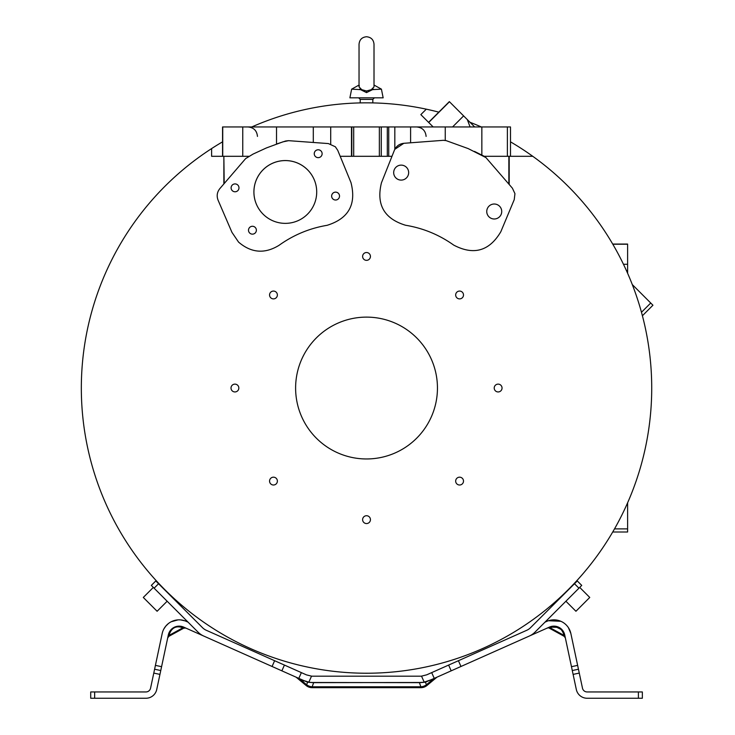 <?xml version="1.0" encoding="UTF-8"?>
<svg xmlns="http://www.w3.org/2000/svg" width="735" height="735" viewBox="0 0 735 735"><rect width="100%" height="100%" fill="white"/><g stroke="black" fill="none" stroke-linecap="round" stroke-linejoin="round"><path stroke-width="1.1" d="M359.038 85.04L351.633 89.156L361.795 89.698L359.038 86.914L359.351 85.664M361.795 89.698L366.526 90.975L371.258 89.698L374.014 86.914L374.014 44.238C373.573 39.69 371.074 37.191 366.526 36.75C361.978 37.191 359.488 39.69 359.038 44.238L359.038 86.914M430.967 672.929L426.732 674.822L430.967 672.929M421.752 676.117L421.228 676.154M574.485 583.737L530.541 627.681A12.605 12.605 0 0 1 526.756 630.29L426.732 674.822L421.522 676.136L424.196 682.144L433.255 679.039A1.58 0.799 66 0 1 433.54 678.69L529.319 636.051A18.917 18.917 0 0 0 534.997 632.146L581.734 585.409L577.278 580.953L574.485 583.737L578.95 588.193M431.684 672.617L434.247 678.377L425.455 682.181L420.19 682.65L312.742 682.493A22.068 22.068 0 0 1 308.856 682.144L303.766 680.582L307.597 682.181L306.651 684.79A9.454 8.471 20 0 0 312.154 686.793L312.154 687.675L420.898 687.675L420.898 686.793A9.454 8.471 -20 0 0 426.41 684.79L426.98 685.47L436.967 677.165M565.904 601.23L575.937 611.263L589.755 597.445L579.722 587.412M298.585 678.276L299.512 678.69A1.58 0.799 -66 0 1 299.797 679.039C295.516 676.926 295.516 676.926 299.797 679.039L304.042 680.932M153.33 587.412L143.297 597.445L157.115 611.263L167.148 601.23L157.115 611.263M154.111 588.193L158.567 583.737L155.783 580.953L151.327 585.409L198.055 632.146A18.917 18.917 0 0 0 203.742 636.051L298.805 678.377L301.368 672.617L306.284 674.803M359.534 89.156L366.526 92.601L373.518 89.156L366.526 92.601L366.526 90.975M351.633 89.156L349.897 97.829L383.156 97.829L381.419 89.156L371.258 89.698L373.518 89.156M573.015 584.757L574.981 582.671L573.024 584.757M158.071 582.671L160.037 584.757L157.786 582.956M366.526 102.836C374.666 102.918 374.666 102.918 366.526 102.836C374.666 102.918 374.666 102.918 366.526 102.836C358.395 102.918 358.395 102.918 366.526 102.836C358.395 102.918 358.395 102.918 366.526 102.836M495.362 390.799A3.914 3.914 0 0 0 500.903 390.799A3.914 3.914 0 0 0 500.903 385.269A3.914 3.914 0 0 0 495.362 385.269A3.914 3.914 0 0 0 495.362 390.799M459.586 298.888A3.914 3.914 0 0 0 463.5 294.974A3.914 3.914 0 0 0 459.586 291.069A3.914 3.914 0 0 0 455.672 294.974A3.914 3.914 0 0 0 459.586 298.888M369.292 259.198A3.914 3.914 0 0 0 369.292 253.667A3.914 3.914 0 0 0 363.761 253.667A3.914 3.914 0 0 0 363.761 259.198A3.914 3.914 0 0 0 369.292 259.198M277.38 294.974A3.914 3.914 0 0 0 273.466 291.069A3.914 3.914 0 0 0 269.561 294.974A3.914 3.914 0 0 0 273.466 298.888A3.914 3.914 0 0 0 277.38 294.974M237.69 385.269A3.914 3.914 0 0 0 232.159 385.269A3.914 3.914 0 0 0 232.159 390.799A3.914 3.914 0 0 0 237.69 390.799A3.914 3.914 0 0 0 237.69 385.269M273.466 477.18A3.914 3.914 0 0 0 269.561 481.094A3.914 3.914 0 0 0 273.466 485.008A3.914 3.914 0 0 0 277.38 481.094A3.914 3.914 0 0 0 273.466 477.18M363.761 516.87A3.914 3.914 0 0 0 363.761 522.41A3.914 3.914 0 0 0 369.292 522.41A3.914 3.914 0 0 0 369.292 516.87A3.914 3.914 0 0 0 363.761 516.87M455.672 481.094A3.914 3.914 0 0 0 459.586 485.008A3.914 3.914 0 0 0 463.5 481.094A3.914 3.914 0 0 0 459.586 477.18A3.914 3.914 0 0 0 455.672 481.094M510.494 141.846A285.198 285.198 0 0 1 568.192 589.7A285.198 285.198 0 0 1 164.861 589.7A285.198 285.198 0 0 1 222.558 141.846M251.756 126.953A285.198 285.198 0 0 1 438.813 112.152M469.987 122.267A285.198 285.198 0 0 1 481.306 126.953M568.192 186.368A285.198 285.198 0 0 1 580.678 199.681M171.889 596.489L169.813 594.532L171.889 596.489M561.163 596.489L563.249 594.532L561.448 596.774M485.927 157.584L512.405 188.197L514.95 193.663L514.234 199.654L500.82 231.745C489.354 251.131 473.652 255.578 453.715 245.104C439.19 234.768 423.139 228.153 405.555 225.25C384.129 218.708 376.099 204.56 381.447 182.804L394.401 150.225C396.229 146.136 399.362 143.83 403.818 143.307L443.279 140.321L446.136 140.624L468.195 148.599L485.927 157.584M328.37 143.573L335.362 146.779L337.76 150.381L350.972 182.556C356.567 204.376 348.611 218.626 327.103 225.314C309.536 228.273 293.504 234.952 279.015 245.334C264.747 254.08 251.269 253.005 238.563 242.1L231.957 232.361L218.075 200.168C216.476 195.979 217.064 192.129 219.838 188.619L245.637 158.604L253.07 154.084L266.392 147.946L282.901 141.864L288.579 140.67L328.37 143.573L313.294 142.471L313.294 126.953L222.558 126.953L222.558 156.298M316.381 438.189A70.927 70.927 0 0 1 316.381 337.889A70.927 70.927 0 0 1 416.681 337.889A70.927 70.927 0 0 1 416.681 438.189A70.927 70.927 0 0 1 316.381 438.189M263.102 169.757A31.403 31.403 -22.5 0 0 256.294 203.981A31.403 31.403 -22.5 0 0 307.515 214.161A31.403 31.403 -22.5 0 0 314.323 179.946A31.403 31.403 -22.5 0 0 263.102 169.757M256.304 203.99A31.403 31.403 157.5 0 1 263.112 169.776A31.403 31.403 157.5 0 1 314.323 179.956M231.406 189.364A3.941 3.941 157.5 0 1 232.26 185.073A3.941 3.941 -22.5 0 0 231.406 189.354A3.941 3.941 -22.5 0 0 237.828 190.631A3.941 3.941 -22.5 0 0 238.682 186.341A3.941 3.941 -22.5 0 0 232.26 185.064A3.941 3.941 157.5 0 1 238.682 186.341M248.797 231.727A3.941 3.941 157.5 0 1 249.652 227.437A3.941 3.941 -22.5 0 0 248.797 231.718A3.941 3.941 -22.5 0 0 255.22 232.995A3.941 3.941 -22.5 0 0 256.074 228.704A3.941 3.941 -22.5 0 0 249.652 227.427A3.941 3.941 157.5 0 1 256.083 228.704M315.398 150.923A3.941 3.941 -22.5 0 0 314.543 155.223A3.941 3.941 -22.5 0 0 320.974 156.5A3.941 3.941 -22.5 0 0 321.829 152.2A3.941 3.941 -22.5 0 0 315.398 150.923M314.543 155.223A3.941 3.941 157.5 0 1 315.407 150.941A3.941 3.941 157.5 0 1 321.829 152.209M332.79 193.287A3.941 3.941 -22.5 0 0 331.935 197.577A3.941 3.941 -22.5 0 0 338.366 198.863A3.941 3.941 -22.5 0 0 339.221 194.564A3.941 3.941 -22.5 0 0 332.79 193.287M331.944 197.586A3.941 3.941 157.5 0 1 332.799 193.296A3.941 3.941 157.5 0 1 339.221 194.573M394.254 169.748L394.254 169.739A7.488 7.488 22.5 0 0 406.464 177.907A7.488 7.488 22.5 0 0 408.081 175.481L408.09 175.472A7.488 7.488 -157.5 0 1 397.01 178.835A7.488 7.488 -157.5 0 1 395.88 167.314A7.488 7.488 -157.5 0 1 408.09 175.472M487.323 208.639L487.323 208.63A7.488 7.488 22.5 0 0 499.534 216.797A7.488 7.488 22.5 0 0 501.16 214.372L501.16 214.363A7.488 7.488 -157.5 0 1 490.08 217.725A7.488 7.488 -157.5 0 1 488.95 206.204A7.488 7.488 -157.5 0 1 501.16 214.363M500.82 231.745L514.234 199.654M443.857 140.302L443.288 140.321M339.377 154.322L338.569 152.347M350.972 182.556L340.195 156.298L391.985 156.298M403.818 143.307L394.824 149.297L394.824 126.953L381.254 126.953L381.254 156.298M509.19 184.476L509.19 156.298L484.246 156.298L474.47 151.401M288.579 140.67L285.704 140.991L276.516 144.023L276.525 126.953M224.193 183.557L223.863 156.298L223.863 183.934M248.797 156.298L224.193 156.298M211.606 148.589L211.606 156.298L223.863 156.298M508.859 184.099L508.859 156.298M509.19 156.298L532.765 156.298M381.254 126.953L313.294 126.953M510.494 156.298L510.494 126.953L394.824 126.953M222.733 156.298L222.733 126.953M627.607 273.264L627.607 244.066L612.714 244.066M612.714 532.002L627.607 532.002L627.607 502.813M612.815 244.24L627.607 244.24M158.567 583.737L202.511 627.681A12.605 12.605 0 0 0 206.305 630.29L284.427 665.074L281.863 670.834M151.327 585.409L155.783 580.953M577.278 580.953L581.734 585.409M94.65 691.947L94.65 698.25L90.708 698.25L90.708 691.947L145.943 691.947A4.732 4.732 0 0 0 150.565 688.199L153.78 673.085L159.945 674.39L160.763 670.54L154.598 669.227L162.178 633.57A17.337 17.337 0 0 1 186.194 621.332L188.096 622.178M301.368 672.617L284.427 665.074M298.805 678.377L307.597 682.181L312.871 682.65L420.319 682.493L312.871 682.65M204.78 636.51L183.621 627.093A11.034 11.034 0 0 0 168.343 634.875L160.763 670.54L154.598 669.227L153.78 673.085M183.741 628.168L185.826 628.076L184.742 627.589L185.67 628.002M185.762 628.048L185.211 627.8M547.226 628.076L551.425 627.378A2.361 2.04 66 0 0 549.431 627.093A2.361 2.04 66 0 1 551.425 627.378C556.974 625.577 560.98 627.616 563.423 633.487L564.71 634.875A11.034 11.034 0 0 0 549.431 627.093L528.281 636.51M544.957 622.178L546.868 621.332A17.337 17.337 0 0 1 570.875 633.57L578.454 669.227L572.289 670.54L573.107 674.39L579.272 673.085L578.454 669.227L572.289 670.54L571.472 666.682L577.636 665.377M185.045 620.873L180.727 619.908M178.09 619.862L171.163 621.773M168.315 623.62L166.569 625.228M165.889 625.99L163.942 628.829M163.988 628.737L164.309 628.186M165.743 626.156L168.287 623.657M173.377 620.818L174.37 620.505L173.377 620.818M175.426 620.239L178.136 619.862L175.426 620.239M178.311 619.853L180.397 619.881L178.311 619.853M166.349 625.467L168.122 623.776M306.504 674.895L311.53 676.136A15.757 15.757 0 0 0 312.742 676.182L420.319 676.182A15.757 15.757 0 0 0 421.522 676.136M185.826 628.076L181.637 627.378A2.361 2.04 -66 0 1 183.621 627.093L178.375 626.165L183.621 627.093A2.361 2.04 -66 0 0 181.637 627.378C176.014 625.788 172.008 627.828 169.629 633.487L168.343 634.875L170.557 630.235M182.749 627.874L183.704 628.177L182.749 627.874L183.704 628.177L182.749 627.874L169.252 635.279L169.629 633.487M180.213 626.192L180.736 626.257L180.213 626.192M180.975 626.293L182.519 626.67M549.431 627.093L559.004 627.387M564.71 634.875A2.361 2.012 -12 0 0 563.423 633.487A2.361 2.012 -12 0 1 564.71 634.875L571.472 666.682M424.196 682.144A22.068 22.068 0 0 1 420.319 682.493L420.19 682.65M425.317 681.915L425.969 681.749L425.455 682.181L426.41 684.79L433.255 679.039C437.527 676.935 437.527 676.935 433.255 679.039M429.295 680.582L425.969 681.749M423.158 682.3L419.382 682.493M554.521 626.156L562.422 630.143L554.521 626.156L549.504 627.056M550.304 627.874L549.348 628.177L550.313 627.874L563.809 635.279L565.353 637.897L563.423 633.487M564.691 634.81L562.468 630.198M555.779 626.293L554.796 626.174M570.838 633.395L568.375 627.598M559.51 620.763L560.888 621.295L548.457 620.717L556.083 619.972M559.418 620.726L556.11 619.972M159.945 674.39L156.73 689.513A11.034 11.034 0 0 1 145.943 698.25L94.65 698.25M167.874 637.089L169.252 635.279L168.921 636.299L183.713 628.186M313.67 676.182L312.742 676.182M177.989 626.633L178.77 626.643M296.095 677.165L306.082 685.47L306.651 684.79L299.797 679.039M638.403 698.25L638.403 691.947L642.344 691.947L642.344 698.25L587.118 698.25A11.034 11.034 0 0 1 576.323 689.513L573.107 674.39M579.272 673.085L582.487 688.199A4.732 4.732 0 0 0 587.118 691.947L638.403 691.947M433.172 126.953L420.843 114.623L426.3 109.175M632.302 284.583L652.937 305.227L642.408 315.756M474.672 126.953L449.342 101.623L428.588 122.368M428.707 122.497L449.462 101.742M372.829 102.836L372.829 99.4L360.223 99.4L358.643 97.829M388.741 156.298L388.741 126.953M387.317 126.953L387.317 156.298M381.272 156.298L381.272 126.953M379.361 156.298L379.361 126.953M353.7 126.953L353.7 156.298M351.808 156.298L351.808 126.953M351.486 126.953L351.486 156.298M330.704 144.005L330.704 126.953M410.599 126.953L410.599 142.792M507.38 126.953L507.38 156.298M481.848 126.953L481.848 155.039M242.752 126.953L242.752 156.298M445.254 126.953L445.254 140.413M627.607 264.26L623.464 264.26M627.607 528.888L614.515 528.888M272.069 666.47L274.633 660.71M458.419 660.71L460.983 666.47M451.189 670.834L448.626 665.074M155.416 665.377L161.59 666.682M311.53 676.136L308.856 682.144M181.637 627.378A2.361 2.04 -66 0 1 183.621 627.093L182.932 626.808M419.382 682.64L420.898 686.793L312.154 686.793L313.67 682.64M650.732 303.022L641.48 312.274M463.62 115.9L452.567 126.953M257.461 136.407C256.901 130.665 253.75 127.513 248.007 126.953M426.107 136.407C425.547 130.665 422.395 127.513 416.644 126.953M360.223 102.836L360.223 99.4M372.829 99.4L374.409 97.829M627.185 272.308L627.607 269.515M374.014 85.04L381.419 89.156M185.992 628.149L184.742 627.589M296.554 677.367L297.776 677.918M436.507 677.367L435.276 677.918M548.31 627.589L547.07 628.149L548.31 627.589M181.582 626.413L180.452 626.22M178.853 626.146L177.999 626.202M179.239 626.137L177.181 626.312M175.885 626.633L174.792 627.029M177.898 626.211L177.3 626.293M176.29 626.514L175.307 626.826M174.608 627.111L172.918 628.058M172.449 628.397L171.668 629.05M170.548 630.253L169.978 631.025M169.068 632.67L168.646 633.754M168.618 633.836L169.114 632.569M169.886 631.163L170.538 630.262L169.886 631.163M177.245 626.303L179.184 626.137M180.948 626.284L181.554 626.404M564.434 633.836L563.956 632.587M563.185 631.19L562.541 630.29M562.523 630.272L562.128 629.803M561.439 629.105L560.676 628.453M560.088 628.03L558.38 627.084M557.7 626.808L556.735 626.505M549.339 628.186L564.131 636.299L565.353 637.897M570.737 632.973L570.856 633.487L570.737 632.973M167.966 636.666L167.672 638.081L167.966 636.666M168.921 636.299L167.709 637.897M312.742 682.493L313.67 682.493M306.082 685.47A9.454 9.454 0 0 0 312.292 687.675M565.38 638.081L565.086 636.666L565.38 638.081M420.76 687.675A9.454 9.454 0 0 0 426.98 685.47M470.078 126.953L467.331 119.612"/></g></svg>
